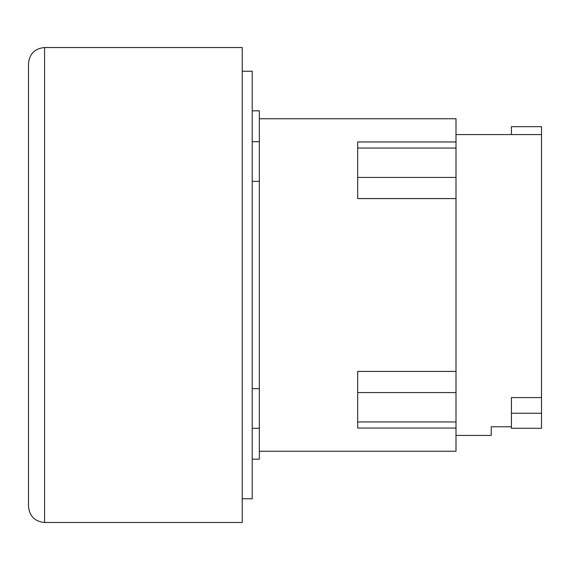 <?xml version="1.0" encoding="UTF-8"?>
<svg xmlns="http://www.w3.org/2000/svg" width="570" height="570" viewBox="0 0 570 570"><rect width="100%" height="100%" fill="white"/><g stroke="black" fill="none" stroke-linecap="round" stroke-linejoin="round"><path stroke-width="0.85" d="M511.418 413.25L511.418 428.291L541.5 428.291L541.5 413.25L511.418 413.25L511.418 397.589L541.5 397.589L541.5 413.25M511.418 134.584L511.418 126.668L541.5 126.668L541.5 397.589M456 435.416L491.226 435.416L491.226 426.766L511.418 426.766M456 141.959L357.675 141.959L357.675 198.567L456 198.567L456 118.752L259.35 118.752M456 371.433L357.675 371.433L357.675 428.041L456 428.041L456 198.567M259.35 451.248L456 451.248L456 428.041M44.588 47.524C34.82 48.471 29.455 53.837 28.5 63.605L28.5 506.395C29.455 516.163 34.82 521.529 44.588 522.476L242.25 522.476L242.25 47.524L44.588 47.524L44.588 522.476M252.225 459.164L259.35 459.164L259.35 110.837L252.225 110.837M259.35 181.346L252.225 181.346M252.225 388.655L259.35 388.655M242.25 498.75L252.225 498.75L252.225 71.25L242.25 71.25M456 177.434L357.675 177.434M456 148.05L357.675 148.05M456 421.95L357.675 421.95M456 392.566L357.675 392.566M456 134.584L541.5 134.584M259.35 428.298L252.225 428.298M259.35 141.702L252.225 141.702"/></g></svg>
